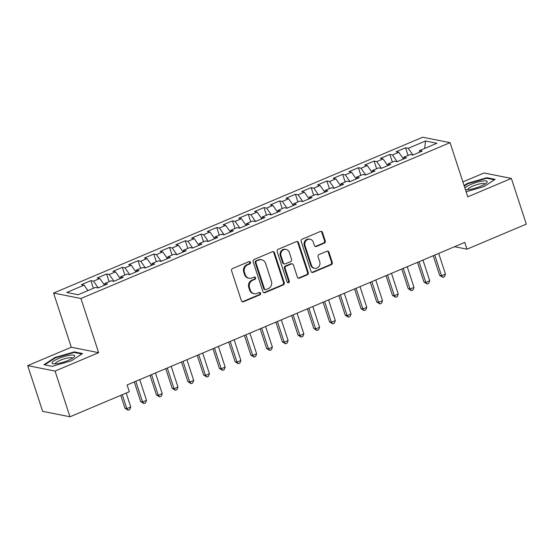 <?xml version="1.0" encoding="UTF-8"?>
<svg xmlns="http://www.w3.org/2000/svg" width="554" height="554" viewBox="0 0 554 554"><rect width="100%" height="100%" fill="white"/><g stroke="black" fill="none" stroke-linecap="round" stroke-linejoin="round"><path stroke-width="0.83" d="M250.491 262.312A1.253 1.143 101.3 0 0 249.03 261.606L232.618 268.531A1.794 1.627 101.3 0 0 231.614 270.844L241.392 300.753A1.794 1.627 101.3 0 0 243.483 301.764L259.888 294.839A1.253 1.143 101.3 0 0 259.757 292.443A1.253 1.143 101.3 0 0 259.127 292.512L257.008 293.405A5.727 5.221 101.3 0 1 254.148 293.71A5.727 5.221 101.3 0 1 250.325 290.178L249.515 287.685A5.727 5.221 101.3 0 1 252.714 280.282L254.84 279.382A1.253 1.143 101.3 0 0 254.702 276.993A1.253 1.143 101.3 0 0 254.078 277.055L251.952 277.956A5.727 5.221 101.3 0 1 249.099 278.26A5.727 5.221 101.3 0 1 245.277 274.722L244.459 272.229A5.727 5.221 101.3 0 1 247.666 264.826L249.792 263.933A1.253 1.143 101.3 0 0 250.491 262.312M249.099 278.26L248.358 278.108A5.727 5.221 101.3 0 1 244.536 274.576L243.718 272.083A5.727 5.221 101.3 0 1 246.925 264.68L249.051 263.787A1.253 1.143 101.3 0 0 249.272 261.536M242.23 301.736A1.794 1.627 101.3 0 0 242.742 301.618L259.154 294.686A1.253 1.143 101.3 0 0 259.369 292.436M254.148 293.71L253.413 293.565A5.727 5.221 101.3 0 1 249.584 290.026L248.774 287.54A5.727 5.221 101.3 0 1 251.98 280.13L254.099 279.237A1.253 1.143 101.3 0 0 254.321 276.986M324.249 243.178A1.794 1.627 101.3 0 0 325.253 240.865L322.511 232.472A1.794 1.627 101.3 0 0 320.42 231.461L302.2 239.155A1.794 1.627 101.3 0 0 301.196 241.468L310.974 271.377A1.794 1.627 101.3 0 0 313.058 272.388L331.285 264.694A1.794 1.627 101.3 0 0 332.282 262.381L328.972 252.243A1.794 1.627 101.3 0 0 326.888 251.232L319.083 254.528A1.794 1.627 101.3 0 0 318.086 256.841L319.727 261.869A4.792 4.363 101.3 0 1 318.875 266.647A4.792 4.363 101.3 0 1 314.658 268.309A4.792 4.363 101.3 0 1 311.466 265.359L305.025 245.664A4.792 4.363 101.3 0 1 305.877 240.893A4.792 4.363 101.3 0 1 310.095 239.224A4.792 4.363 101.3 0 1 313.294 242.181L314.367 245.464A1.794 1.627 101.3 0 0 316.452 246.468L324.249 243.178L323.515 243.033A1.794 1.627 101.3 0 0 324.512 240.713L321.77 232.327A1.794 1.627 101.3 0 0 320.939 231.343M464.764 242.403L127.095 384.968L129.311 391.74L69.984 416.781L55.047 371.076L98.633 352.676L80.932 298.509L450.07 142.662L467.777 196.829L511.363 178.43L526.3 224.135L466.98 249.175L464.764 242.403M274.479 252.749A1.794 1.627 101.3 0 0 272.388 251.745L254.161 259.438A1.794 1.627 101.3 0 0 253.164 261.751L262.935 291.66A1.794 1.627 101.3 0 0 265.027 292.664L283.253 284.971A1.794 1.627 101.3 0 0 284.25 282.658L274.479 252.749L273.738 252.603A1.794 1.627 101.3 0 0 272.9 251.62M278.177 249.3L296.404 241.599A1.794 1.627 101.3 0 1 298.495 242.61L308.266 272.52A1.794 1.627 101.3 0 1 307.269 274.832L299.465 278.129A1.794 1.627 101.3 0 1 297.38 277.118L293.412 264.985A1.794 1.627 101.3 0 0 291.328 263.981L286.155 266.162A1.794 1.627 101.3 0 0 285.151 268.475L289.278 281.107A1.253 1.143 101.3 0 1 287.955 282.789A1.253 1.143 101.3 0 1 287.117 282.014L277.18 251.613A1.794 1.627 101.3 0 1 278.177 249.3M80.932 298.509L53.579 293.066L422.723 137.219L450.07 142.662M93.384 288.295L90.884 280.649L81.438 284.631L84.063 285.158L66.757 292.464L78.142 294.728L95.447 287.422L98.072 287.942L107.511 283.96L104.886 283.433L111.181 280.774L113.805 281.3L123.251 277.312L120.627 276.792L126.914 274.133L129.539 274.659L138.985 270.671L136.36 270.151L142.655 267.492L145.28 268.011L154.718 264.029L152.094 263.503L158.389 260.851L161.013 261.37L170.452 257.381L167.827 256.862L174.122 254.203L176.747 254.729L186.186 250.74L183.561 250.221L189.856 247.562L192.48 248.081L201.919 244.099L199.302 243.573L205.589 240.921L208.214 241.44L217.66 237.451L215.035 236.932L221.33 234.273L223.954 234.799L233.393 230.81L230.769 230.291L237.064 227.632L239.688 228.151L249.127 224.169L246.502 223.643L252.797 220.991L255.422 221.51L264.86 217.528L262.236 217.002L268.531 214.343L271.155 214.869L280.594 210.88L277.969 210.361L284.264 207.702L286.889 208.228L296.335 204.239L293.71 203.72L300.005 201.06L302.623 201.58L312.068 197.598L309.444 197.072L315.738 194.419L318.363 194.939L327.802 190.95L325.177 190.431L331.472 187.771L334.097 188.298L343.535 184.309L340.911 183.789L347.206 181.13L349.83 181.65L359.269 177.668L356.644 177.142L362.939 174.489L365.564 175.009L375.01 171.02L372.385 170.5L378.68 167.841L381.297 168.368L390.743 164.379L388.119 163.859L394.413 161.2L397.038 161.72L406.477 157.738L403.852 157.211L410.147 154.559L412.772 155.078L422.21 151.097L419.586 150.57L419.378 152.288M90.884 280.649L93.508 281.169L99.803 278.51L104.512 285.22M109.117 281.647L106.617 274.001L97.179 277.99L99.803 278.51M106.617 274.001L109.242 274.528L115.537 271.869L120.246 278.579M124.851 275.006L122.351 267.36L112.912 271.349L115.537 271.869M122.351 267.36L124.975 267.88L131.27 265.228L135.986 271.938M140.584 268.365L138.084 260.719L128.646 264.701L131.27 265.228M138.084 260.719L140.709 261.239L147.004 258.579L151.72 265.29M156.318 261.723L153.818 254.071L144.379 258.06L147.004 258.579M153.818 254.071L156.443 254.598L162.738 251.938L167.453 258.649M172.059 255.075L169.559 247.43L160.113 251.419L162.738 251.938M169.559 247.43L172.183 247.957L178.471 245.297L183.187 252.008M187.792 248.434L185.292 240.789L175.853 244.771L178.471 245.297M185.292 240.789L187.917 241.309L194.212 238.649L198.921 245.367M203.526 241.793L201.026 234.148L191.587 238.13L194.212 238.649M201.026 234.148L203.65 234.667L209.945 232.008L214.661 238.719M219.259 235.145L216.759 227.5L207.321 231.489L209.945 232.008M216.759 227.5L219.384 228.026L225.679 225.367L230.395 232.078M234.993 228.504L232.493 220.859L223.054 224.841L225.679 225.367M232.493 220.859L235.118 221.378L241.412 218.726L246.128 225.436M250.727 221.863L248.234 214.218L238.788 218.2L241.412 218.726M248.234 214.218L250.858 214.737L257.146 212.078L261.862 218.788M266.467 215.215L263.967 207.57L254.521 211.559L257.146 212.078M263.967 207.57L266.592 208.096L272.887 205.437L277.596 212.147M282.201 208.574L279.701 200.929L270.262 204.918L272.887 205.437M279.701 200.929L282.325 201.448L288.62 198.796L293.336 205.506M297.934 201.933L295.434 194.288L285.996 198.27L288.62 198.796M295.434 194.288L298.059 194.807L304.354 192.148L309.07 198.865M313.668 195.292L311.168 187.64L301.729 191.629L304.354 192.148M311.168 187.64L313.793 188.166L320.087 185.507L324.803 192.217M329.401 188.644L326.908 180.999L317.463 184.988L320.087 185.507M326.908 180.999L329.526 181.525L335.821 178.866L340.537 185.576M345.142 182.003L342.642 174.358L333.196 178.34L335.821 178.866M342.642 174.358L345.267 174.877L351.561 172.225L356.27 178.935M360.876 175.362L358.376 167.717L348.937 171.698L351.561 172.225M358.376 167.717L361 168.236L367.295 165.577L372.004 172.287M376.609 168.714L374.109 161.069L364.671 165.057L367.295 165.577M374.109 161.069L376.734 161.595L383.029 158.936L387.745 165.646M392.343 162.073L389.843 154.428L380.404 158.416L383.029 158.936M389.843 154.428L392.467 154.947L398.762 152.295L403.478 159.005M408.076 155.432L405.583 147.786L396.138 151.768L398.762 152.295M405.583 147.786L408.201 148.306L425.514 141L436.898 143.264L419.586 150.57M403.852 157.211L403.644 158.929M408.201 148.306L412.917 155.016M425.514 141L424.683 148.424M388.119 163.859L387.911 165.577M392.467 154.947L397.183 161.657M372.385 170.5L372.177 172.218M376.734 161.595L381.45 168.305M356.644 177.142L356.444 178.859M361 168.236L365.716 174.946M340.911 183.789L340.703 185.507M345.267 174.877L349.976 181.587M325.177 190.431L324.969 192.148M329.526 181.525L334.242 188.235M309.444 197.072L309.236 198.789M313.793 188.166L318.508 194.876M293.71 203.72L293.502 205.437M298.059 194.807L302.775 201.518M277.969 210.361L277.769 212.078M282.325 201.448L287.041 208.166M262.236 217.002L262.028 218.719M266.592 208.096L271.301 214.807M246.502 223.643L246.295 225.36M250.858 214.737L255.567 221.448M230.769 230.291L230.561 232.008M235.118 221.378L239.834 228.089M215.035 236.932L214.827 238.649M219.384 228.026L224.1 234.737M199.302 243.573L199.094 245.29M203.65 234.667L208.366 241.378M183.561 250.221L183.36 251.938M187.917 241.309L192.633 248.019M167.827 256.862L167.62 258.579M172.183 247.957L176.892 254.667M152.094 263.503L151.886 265.221M156.443 254.598L161.159 261.308M136.36 270.151L136.152 271.869M140.709 261.239L145.425 267.949M120.627 276.792L120.419 278.51M124.975 267.88L129.691 274.59M104.886 283.433L104.685 285.151M109.242 274.528L113.958 281.238M93.508 281.169L98.217 287.879M454.578 246.71L466.98 249.175M511.363 178.43L484.016 172.987L462.895 181.899M98.633 352.676L71.286 347.233L27.7 365.633L55.047 371.076M27.7 365.633L42.637 411.338L69.984 416.781M71.286 347.233L53.579 293.066M84.063 285.158L87.899 290.608M74.312 351.894L55.012 357.482L43.946 364.712L52.18 366.353L71.48 360.765L82.546 353.528L74.312 351.894L74.527 352.545M466.122 191.774L484.051 186.58L495.117 179.351L486.883 177.709L467.576 183.298L464.1 185.576M263.773 292.644A1.794 1.627 101.3 0 0 264.286 292.519L282.512 284.825A1.794 1.627 101.3 0 0 283.51 282.512L273.738 252.603M256.62 261.045A1.253 1.143 101.3 0 0 255.92 262.665L264.5 288.918A1.253 1.143 101.3 0 0 265.962 289.624L268.205 288.676A5.727 5.221 101.3 0 0 271.412 281.273L265.546 263.33A5.727 5.221 101.3 0 0 261.717 259.798A5.727 5.221 101.3 0 0 258.863 260.103L255.886 260.899A1.253 1.143 101.3 0 0 255.186 262.52L255.92 262.665M265.338 289.694L264.597 289.541A1.253 1.143 101.3 0 1 263.766 288.772L255.186 262.52M261.717 259.798L260.982 259.653A5.727 5.221 101.3 0 0 258.122 259.951L258.863 260.103M255.886 260.899L258.122 259.951M298.218 278.101A1.794 1.627 101.3 0 0 298.731 277.976L306.528 274.687A1.794 1.627 101.3 0 0 307.532 272.374L297.754 242.465A1.794 1.627 101.3 0 0 296.916 241.482M292.221 263.884L291.48 263.739A1.794 1.627 101.3 0 0 290.587 263.829L285.414 266.017A1.794 1.627 101.3 0 0 284.417 268.33L288.544 280.954L289.278 281.107M287.595 282.651A1.253 1.143 101.3 0 0 288.544 280.954M289.299 252.402A4.792 4.363 101.3 0 0 286.106 249.445A4.792 4.363 101.3 0 0 281.889 251.114A4.792 4.363 101.3 0 0 281.037 255.893L283.309 262.825A1.794 1.627 101.3 0 0 285.393 263.836L290.566 261.654A1.794 1.627 101.3 0 0 291.57 259.341L289.299 252.402M286.106 249.445L285.365 249.3A4.792 4.363 101.3 0 0 281.148 250.969A4.792 4.363 101.3 0 0 280.296 255.74L281.037 255.893M284.5 263.933L283.759 263.787A1.794 1.627 101.3 0 1 282.568 262.679L280.296 255.74M315.198 246.447A1.794 1.627 101.3 0 0 315.711 246.322L323.515 243.033M310.095 239.224L309.354 239.079A4.792 4.363 101.3 0 0 305.136 240.741A4.792 4.363 101.3 0 0 304.291 245.519L305.025 245.664M314.658 268.309L313.924 268.164A4.792 4.363 101.3 0 1 310.725 265.207L304.291 245.519M311.805 272.36A1.794 1.627 101.3 0 0 312.317 272.243L330.544 264.549A1.794 1.627 101.3 0 0 331.548 262.236L328.231 252.098A1.794 1.627 101.3 0 0 327.4 251.114M55.178 358.002L55.012 357.482M467.749 183.817L467.576 183.298M487.098 178.36L486.883 177.709M120.758 395.348L124.982 408.256L126.831 408.63L130.765 406.968L126.215 393.042M122.282 394.704L126.831 408.63L128.175 410.216L124.982 408.256M130.765 406.968L129.747 409.551L128.175 410.216M134.283 381.935L140.716 401.615L142.565 401.982L146.498 400.32L139.733 379.629M135.799 381.291L142.565 401.982L143.908 403.575L140.716 401.615M146.498 400.32L145.48 402.91L143.908 403.575M150.016 375.287L156.45 394.974L158.299 395.341L162.232 393.679L155.473 372.987M151.533 374.649L158.299 395.341L159.642 396.934L156.45 394.974M162.232 393.679L161.221 396.269L159.642 396.934M69.811 355.246A11.856 2.576 -18.1 0 0 55.954 359.712A11.856 2.576 -18.1 0 0 53.26 363.805A11.856 2.576 -18.1 0 0 56.903 363.68A11.856 2.576 -18.1 0 0 74.07 357.005A11.856 2.576 -18.1 0 0 69.811 355.246M72.408 358.272A8.975 1.946 -18.1 0 0 72.394 358.216A8.975 1.946 -18.1 0 0 68.751 357.808A8.975 1.946 -18.1 0 0 59.631 360.536A8.975 1.946 -18.1 0 0 55.324 363.791A8.975 1.946 -18.1 0 0 55.352 363.846M44.68 364.857L55.379 357.87L74.077 352.455L81.833 353.999M465.388 189.516A11.856 2.576 -18.1 0 0 465.831 189.62A11.856 2.576 -18.1 0 0 469.473 189.496A11.856 2.576 -18.1 0 0 486.634 182.82A11.856 2.576 -18.1 0 0 482.382 181.061A11.856 2.576 -18.1 0 0 464.917 188.083M484.979 184.087A8.975 1.946 -18.1 0 0 484.965 184.032A8.975 1.946 -18.1 0 0 481.315 183.63A8.975 1.946 -18.1 0 0 472.202 186.352A8.975 1.946 -18.1 0 0 467.895 189.613A8.975 1.946 -18.1 0 0 467.922 189.669M464.266 186.096L467.943 183.693L486.647 178.27L494.403 179.815M165.75 368.645L172.183 388.333L174.032 388.7L177.966 387.038L171.207 366.346M167.273 368.001L174.032 388.7L175.383 390.293L172.183 388.333M177.966 387.038L176.955 389.628L175.383 390.293M181.49 362.004L187.924 381.685L189.773 382.052L193.706 380.397L186.94 359.698M183.007 361.36L189.773 382.052L191.116 383.645L187.924 381.685M193.706 380.397L192.688 382.98L191.116 383.645M197.224 355.356L203.657 375.044L205.506 375.411L209.44 373.749L202.674 353.057M198.741 354.719L205.506 375.411L206.85 377.004L203.657 375.044M209.44 373.749L208.422 376.339L206.85 377.004M212.958 348.715L219.391 368.403L221.24 368.77L225.173 367.108L218.408 346.416M214.474 348.078L221.24 368.77L222.583 370.363L219.391 368.403M225.173 367.108L224.155 369.698L222.583 370.363M228.691 342.074L235.125 361.755L236.974 362.122L240.907 360.467L234.141 339.768M230.208 341.43L236.974 362.122L238.317 363.715L235.125 361.755M240.907 360.467L239.896 363.05L238.317 363.715M244.425 335.433L250.858 355.114L252.707 355.481L256.641 353.819L249.882 333.127M245.948 334.789L252.707 355.481L254.057 357.074L250.858 355.114M256.641 353.819L255.629 356.409L254.057 357.074M260.165 328.785L266.599 348.473L268.441 348.84L272.381 347.178L265.615 326.486M261.682 328.148L268.441 348.84L269.791 350.433L266.599 348.473M272.381 347.178L271.363 349.768L269.791 350.433M275.899 322.144L282.332 341.825L284.181 342.199L288.115 340.537L281.349 319.845M277.416 321.5L284.181 342.199L285.525 343.785L282.332 341.825M288.115 340.537L287.097 343.127L285.525 343.785M291.633 315.503L298.066 335.184L299.915 335.551L303.848 333.889L297.082 313.197M293.149 314.859L299.915 335.551L301.258 337.144L298.066 335.184M303.848 333.889L302.83 336.479L301.258 337.144M307.366 308.855L313.799 328.543L315.648 328.91L319.582 327.248L312.816 306.556M308.883 308.218L315.648 328.91L316.992 330.503L313.799 328.543M319.582 327.248L318.564 329.838L316.992 330.503M323.1 302.214L329.533 321.902L331.382 322.269L335.315 320.607L328.557 299.915M324.623 301.577L331.382 322.269L332.725 323.861L329.533 321.902M335.315 320.607L334.304 323.197L332.725 323.861M338.84 295.573L345.274 315.254L347.116 315.621L351.049 313.966L344.29 293.267M340.357 294.929L347.116 315.621L348.466 317.213L345.274 315.254M351.049 313.966L350.038 316.549L348.466 317.213M354.574 288.925L361.007 308.613L362.856 308.98L366.79 307.318L360.024 286.626M356.09 288.288L362.856 308.98L364.2 310.572L361.007 308.613M366.79 307.318L365.772 309.908L364.2 310.572M370.307 282.284L376.741 301.972L378.59 302.339L382.523 300.677L375.757 279.985M371.824 281.647L378.59 302.339L379.933 303.931L376.741 301.972M382.523 300.677L381.505 303.267L379.933 303.931M386.041 275.643L392.474 295.324L394.323 295.691L398.257 294.036L391.491 273.337M387.558 274.999L394.323 295.691L395.667 297.283L392.474 295.324M398.257 294.036L397.239 296.619L395.667 297.283M401.775 269.002L408.208 288.682L410.057 289.049L413.99 287.387L407.232 266.696M403.291 268.358L410.057 289.049L411.4 290.642L408.208 288.682M413.99 287.387L412.979 289.977L411.4 290.642M417.508 262.354L423.949 282.041L425.791 282.408L429.724 280.746L422.965 260.055M419.032 261.717L425.791 282.408L427.141 284.001L423.949 282.041M429.724 280.746L428.713 283.336L427.141 284.001M433.249 255.713L439.682 275.393L441.531 275.767L445.464 274.105L438.699 253.413M434.765 255.069L441.531 275.767L442.875 277.353L439.682 275.393M445.464 274.105L444.446 276.695L442.875 277.353M246.925 264.68L247.666 264.826M243.718 272.083L244.459 272.229M244.536 274.576L245.277 274.722M254.099 279.237L254.84 279.382M251.98 280.13L252.714 280.282M248.774 287.54L249.515 287.685M249.584 290.026L250.325 290.178M259.154 294.686L259.888 294.839M242.742 301.618L243.483 301.764M249.051 263.787L249.792 263.933M283.51 282.512L284.25 282.658M282.512 284.825L283.253 284.971M264.286 292.519L265.027 292.664M263.766 288.772L264.5 288.918M297.754 242.465L298.495 242.61M307.532 272.374L308.266 272.52M306.528 274.687L307.269 274.832M298.731 277.976L299.465 278.129M290.587 263.829L291.328 263.981M285.414 266.017L286.155 266.162M284.417 268.33L285.151 268.475M282.568 262.679L283.309 262.825M315.711 246.322L316.452 246.468M310.725 265.207L311.466 265.359M328.231 252.098L328.972 252.243M331.548 262.236L332.282 262.381M330.544 264.549L331.285 264.694M312.317 272.243L313.058 272.388M321.77 232.327L322.511 232.472M324.512 240.713L325.253 240.865"/></g></svg>
